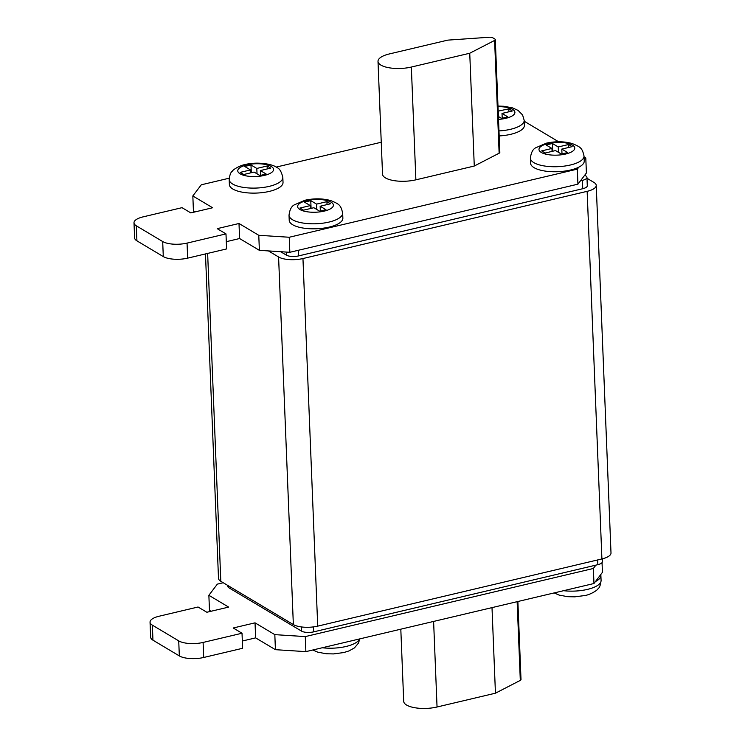 <?xml version="1.0" encoding="UTF-8"?>
<svg xmlns="http://www.w3.org/2000/svg" width="745" height="745" viewBox="0 0 745 745"><rect width="100%" height="100%" fill="white"/><g stroke="black" fill="none" stroke-linecap="round" stroke-linejoin="round"><path stroke-width="1.12" d="M499.178 135.935A26.848 9.564 -2.3 0 0 510.763 134.305A26.848 9.564 -2.3 0 0 524.396 125.356L524.191 120.345A26.848 9.564 177.7 0 1 510.558 129.295A26.848 9.564 177.7 0 1 498.973 130.915M229.376 184.592A26.848 9.564 -2.3 0 0 269.392 191.381A26.848 9.564 -2.3 0 0 283.026 182.432L282.821 177.422A26.848 9.564 177.7 0 1 269.187 186.371A26.848 9.564 177.7 0 1 229.181 179.573L229.376 184.592M289.023 215.277L289.218 220.287A26.848 9.564 -2.3 0 0 329.234 227.085A26.848 9.564 -2.3 0 0 342.868 218.136L342.663 213.126A26.848 9.564 177.7 0 1 329.029 222.066A26.848 9.564 177.7 0 1 289.023 215.277C289.675 209.764 291.453 206.291 294.349 204.847L304.994 200.247C314.111 198.254 322.753 198.384 330.91 200.629C339.32 204.232 340.772 204.884 342.663 213.126M530.393 158.201L530.589 163.22A26.848 9.564 -2.3 0 0 570.605 170.009A26.848 9.564 -2.3 0 0 578.828 167.15A26.848 9.564 -2.3 0 0 584.238 161.06L584.033 156.05A26.848 9.564 177.7 0 1 570.4 164.999A26.848 9.564 177.7 0 1 530.393 158.201C531.045 152.688 532.824 149.214 535.72 147.771L546.364 143.17C555.481 141.178 564.123 141.308 572.281 143.552C580.69 147.156 582.143 147.808 584.033 156.05M602.044 562.624L602.435 572.346L593.961 583.512L305.878 651.633L275.417 649.677L255.637 637.878L242.339 641.017M602.277 558.843L602.398 561.683A8.949 3.185 -2.3 0 1 597.853 564.663L595.907 565.129L593.365 568.472L305.273 636.593L274.821 634.638L255.032 622.839L233.232 627.988L242.023 633.241L242.628 648.28L203.702 657.481A17.899 6.37 177.7 0 1 179.331 655.917L152.958 640.179A17.899 6.37 177.7 0 1 150.648 637.217L150.043 622.177A17.899 6.37 177.7 0 1 159.132 616.217L198.058 607.007L206.849 612.25L228.65 607.101L208.87 595.292L217.344 584.136L223.239 582.739M211.031 611.263L209.475 610.332L208.87 595.292M378.004 61.388L382.53 174.181A22.369 7.972 -2.3 0 0 415.878 179.834L474.276 166.033L499.131 153.209A3.576 1.276 -2.3 0 0 499.839 152.408L495.304 39.625A3.576 1.276 -2.3 0 0 494.848 39.029L492.734 37.772A3.576 1.276 -2.3 0 0 489.279 37.25L447.764 40.128L389.365 53.938A22.369 7.972 -2.3 0 0 378.004 61.388A22.369 7.972 -2.3 0 0 411.342 67.05L469.741 53.24L474.276 166.033M381.254 142.239L276.106 167.103M229.209 178.195L201.299 184.797L192.834 195.954L212.614 207.753L190.813 212.912L182.022 207.669L143.087 216.869A17.899 6.37 -2.3 0 0 133.998 222.839A17.899 6.37 -2.3 0 0 136.307 225.8L162.689 241.538A17.899 6.37 -2.3 0 0 187.051 243.103L225.986 233.893L217.195 228.65L238.996 223.491L258.776 235.299L289.237 237.255L577.319 169.134L578.828 167.15M584.201 160.073L585.793 157.968L584.071 156.944M558.638 141.774L524.229 121.239M580.467 180.821L584.704 175.243L585.803 175.894A8.949 3.185 177.7 0 1 586.958 177.375A8.949 3.185 177.7 0 1 582.413 180.365L580.467 180.821L577.924 184.164L289.842 252.294L259.381 250.339L239.601 238.53L226.294 241.678M268.433 250.916L278.583 256.978A17.899 6.37 -2.3 0 0 302.954 258.543L587.144 191.335A17.899 6.37 -2.3 0 0 596.233 185.375A17.899 6.37 -2.3 0 0 593.923 182.413L586.995 178.279M205.471 253.924L218.499 578.325A17.899 6.37 -2.3 0 0 220.809 581.296L293.353 624.571A17.899 6.37 -2.3 0 0 317.715 626.135L601.913 558.936A17.899 6.37 -2.3 0 0 611.002 552.967L596.233 185.375M586.958 177.375L587.293 185.728A8.949 3.185 177.7 0 1 582.748 188.718L298.559 255.917A8.949 3.185 177.7 0 1 286.378 255.135L280.614 251.698M595.907 565.129L313.654 631.862A8.949 3.185 177.7 0 1 301.474 631.08L228.929 587.805L228.864 586.101M227.737 585.43L227.774 586.324A8.949 3.185 -2.3 0 0 228.929 587.805M584.704 175.243L586.399 173.008L585.793 157.968M238.996 223.491L239.601 238.53M258.776 235.299L259.381 250.339M289.237 237.255L289.842 252.294M577.319 169.134L577.924 184.164M192.834 195.954L193.43 210.993L194.994 211.925M133.998 222.839L134.603 237.879A17.899 6.37 -2.3 0 0 136.912 240.84L163.295 256.578A17.899 6.37 -2.3 0 0 187.656 258.142L226.592 248.932L225.986 233.893M593.961 583.512L593.365 568.472M305.878 651.633L305.273 636.593M275.417 649.677L274.821 634.638M255.637 637.878L255.032 622.839M242.023 633.241L203.096 642.441A17.899 6.37 177.7 0 1 178.725 640.877L152.352 625.139A17.899 6.37 177.7 0 1 150.043 622.177M469.741 53.24L494.606 40.426A3.576 1.276 -2.3 0 0 495.304 39.625M517.877 601.504L521.006 679.57A3.576 1.276 177.7 0 1 520.308 680.381L495.444 693.195L437.045 707.005A22.369 7.972 177.7 0 1 403.706 701.343L400.81 629.19M495.444 693.195L492.007 607.622M555.509 150.574L561.33 154.047L567.634 152.567L561.804 149.093L572.132 146.644L568.575 144.521L558.247 146.961L552.427 143.487L546.122 144.977L551.952 148.451L541.624 150.9L545.182 153.023L555.509 150.574M313.85 207.725L319.67 211.198L325.975 209.708L320.154 206.235L330.473 203.785L326.915 201.662L316.588 204.111L310.767 200.638L304.472 202.128L310.293 205.601L299.965 208.041L303.522 210.165L313.85 207.725M259.893 175.531L266.188 174.041L260.368 170.568L270.686 168.119L267.129 165.995L256.801 168.445L250.981 164.971L244.686 166.461L250.506 169.934L240.179 172.374L243.745 174.498L254.064 172.058L259.893 175.531M498.396 116.509L501.543 118.381L507.848 116.9L502.018 113.426L512.346 110.977L508.788 108.854L498.182 111.126M600.74 574.591A26.848 9.564 177.7 0 1 600.88 575.438A26.848 9.564 177.7 0 1 595.469 581.538M552.064 151.393L551.952 148.451M552.734 151.235L552.427 143.487M558.461 152.343L558.247 146.961M568.686 147.463L568.575 144.521M562 153.889L561.804 149.093M310.414 208.535L310.293 205.601M311.075 208.376L310.767 200.638M316.811 209.485L316.588 204.111M327.036 204.605L326.915 201.662M320.341 211.04L320.154 206.235M250.627 172.868L250.506 169.934M251.298 172.71L250.981 164.971M257.025 173.818L256.801 168.445M267.25 168.938L267.129 165.995M260.554 175.373L260.368 170.568M498.675 116.676L498.461 111.294M508.91 111.797L508.788 108.854M502.214 118.222L502.018 113.426M306.716 200.601A17.899 6.37 -2.3 0 0 299.937 209.531A17.899 6.37 -2.3 0 0 324.298 211.096A17.899 6.37 -2.3 0 0 331.078 202.165A17.899 6.37 -2.3 0 0 306.716 200.601M548.087 143.524A17.899 6.37 -2.3 0 0 541.308 152.455A17.899 6.37 -2.3 0 0 565.669 154.019A17.899 6.37 -2.3 0 0 572.449 145.089A17.899 6.37 -2.3 0 0 548.087 143.524M498.507 119.377A17.899 6.37 -2.3 0 0 505.827 118.315A17.899 6.37 -2.3 0 0 514.441 111.005A17.899 6.37 -2.3 0 0 497.995 106.665M246.874 164.896A17.899 6.37 -2.3 0 0 240.095 173.827A17.899 6.37 -2.3 0 0 264.456 175.392A17.899 6.37 -2.3 0 0 271.236 166.461A17.899 6.37 -2.3 0 0 246.874 164.896M322.25 647.759A26.848 9.564 -2.3 0 0 346.08 646.474A26.848 9.564 -2.3 0 0 359.472 638.959M563.611 590.692A26.848 9.564 -2.3 0 0 587.451 589.397A26.848 9.564 -2.3 0 0 601.085 580.457L600.88 575.438M317.715 626.135L302.954 258.543M293.353 624.571L278.583 256.978M220.809 581.296L207.641 253.412M601.913 558.936L587.144 191.335M582.413 180.365L582.748 188.718M286.248 252.061L286.378 255.135M298.326 250.283L298.559 255.917M597.853 564.663L597.658 559.942M313.654 631.862L313.459 626.899M301.474 631.08L301.306 626.927M136.307 225.8L136.912 240.84M162.689 241.538L163.295 256.578M187.051 243.103L187.656 258.142M203.702 657.481L203.096 642.441M179.331 655.917L178.725 640.877M152.958 640.179L152.352 625.139M411.342 67.05L415.878 179.834M494.606 40.426L499.131 153.209M437.045 707.005L433.609 621.432M520.308 680.381L517.142 601.681M282.821 177.422C281.461 171.592 279.44 168.296 276.767 167.513C272.577 163.853 256.671 161.516 245.142 164.543C240.086 165.325 232.906 169.655 232.282 171.21C230.736 172.216 229.702 175.01 229.181 179.573M359.686 638.912L358.55 643.01L354.434 647.917L348.995 650.925L343.743 652.564L333.443 653.924L326.273 653.756L317.752 652.154L312.779 650.003M601.085 580.457C600.554 585.021 599.52 587.814 597.984 588.82C597.36 590.375 590.17 594.706 585.114 595.488L574.805 596.847L567.643 596.68L559.122 595.087L554.15 592.927M497.977 106.079L503.983 106.274L512.504 107.876L518.138 110.437L522.599 115L524.191 120.345"/></g></svg>
